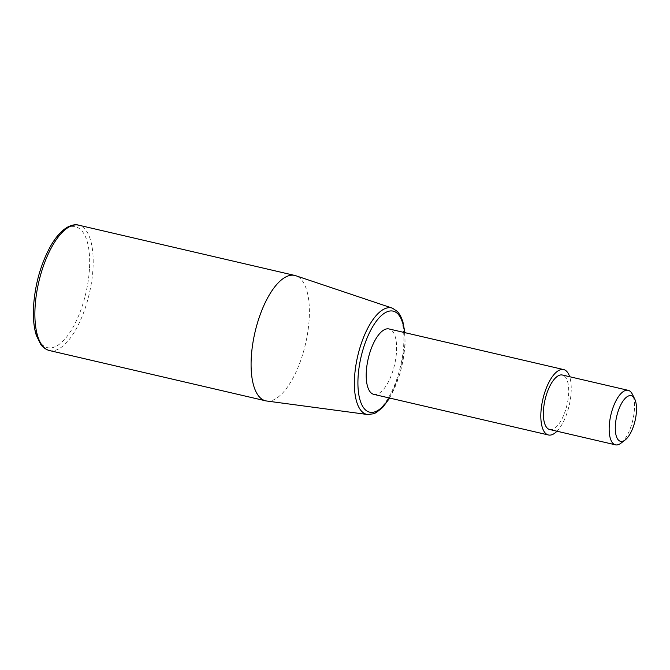 <?xml version="1.0" encoding="UTF-8"?>
<svg xmlns="http://www.w3.org/2000/svg" width="670" height="670" viewBox="0 0 670 670"><rect width="100%" height="100%" fill="white"/><g stroke="black" fill="none" stroke-linecap="round" stroke-linejoin="round"><path stroke-width="0.5" stroke-dasharray="3.35 2.51" d="M373.801 394.37A33.584 13.526 103.1 0 0 379.831 392.779A33.584 13.526 103.1 0 0 395.878 357.847A33.584 13.526 103.1 0 0 389.019 328.953M266.643 401.003A64.362 25.929 103.1 0 0 277.221 397.771A64.362 25.929 103.1 0 0 307.798 332.027A64.362 25.929 103.1 0 0 295.78 275.722M549.702 429.529A27.981 11.273 103.1 0 0 554.726 428.205A27.981 11.273 103.1 0 0 568.093 399.094A27.981 11.273 103.1 0 0 562.373 375.024M620.973 443.18A27.981 11.273 103.1 0 0 632.815 420.132A27.981 11.273 103.1 0 0 632.363 394.228M556.979 431.229A33.584 13.526 103.1 0 0 569.659 376.716M367.587 414.521A54.655 22.018 103.1 0 0 376.565 411.782A54.655 22.018 103.1 0 0 403.759 343.995A54.655 22.018 103.1 0 0 392.327 308.133M389.312 397.98A51.866 20.896 103.1 0 0 404.781 345.393A51.866 20.896 103.1 0 0 404.529 332.563M49.454 350.544A64.362 25.929 103.1 0 0 61.012 347.496A64.362 25.929 103.1 0 0 93.038 267.665A64.362 25.929 103.1 0 0 78.616 225.162M89.52 267.833A62.009 24.983 103.1 0 0 64.487 229.818A62.009 24.983 103.1 0 0 33.634 306.734A62.009 24.983 103.1 0 0 58.667 344.74A62.009 24.983 103.1 0 0 89.52 267.833M389.697 398.064L400.233 373.19L405.082 344.958L404.906 332.655"/><path stroke-width="1" d="M569.659 376.716A33.584 13.526 103.1 0 0 563.646 369.572L389.019 328.953A33.584 13.526 103.1 0 0 382.989 330.545A33.584 13.526 103.1 0 0 366.942 365.485A33.584 13.526 103.1 0 0 373.801 394.37L548.428 434.981A33.584 13.526 103.1 0 0 554.458 433.39A33.584 13.526 103.1 0 0 556.979 431.229M563.646 369.572A33.584 13.526 103.1 0 0 557.616 371.163A33.584 13.526 103.1 0 0 541.569 406.095A33.584 13.526 103.1 0 0 548.428 434.981M283.259 278.494A64.362 25.929 103.1 0 0 252.506 345.452A64.362 25.929 103.1 0 0 265.663 400.828A64.362 25.929 103.1 0 0 266.643 401.003L367.587 414.521A54.655 22.018 103.1 0 1 354.505 378.274A54.655 22.018 103.1 0 1 381.699 310.486A54.655 22.018 103.1 0 1 392.327 308.133L295.78 275.722A64.362 25.929 103.1 0 0 294.817 275.445A64.362 25.929 103.1 0 0 283.259 278.494M634.699 398.96L632.363 394.228A27.981 11.273 103.1 0 0 628.175 390.325A27.981 11.273 103.1 0 0 623.15 391.649A27.981 11.273 103.1 0 0 609.775 420.76A27.981 11.273 103.1 0 0 615.495 444.838A27.981 11.273 103.1 0 0 620.52 443.506A27.981 11.273 103.1 0 0 620.973 443.18L625.169 439.964A23.442 9.439 103.1 0 0 635.085 420.659A23.442 9.439 103.1 0 0 634.699 398.96A23.442 9.439 103.1 0 0 626.986 396.799A23.442 9.439 103.1 0 0 615.328 425.869A23.442 9.439 103.1 0 0 624.783 440.24A23.442 9.439 103.1 0 0 625.169 439.964M628.175 390.325L562.373 375.024A27.981 11.273 103.1 0 0 557.348 376.347A27.981 11.273 103.1 0 0 543.973 405.459A27.981 11.273 103.1 0 0 549.702 429.529L615.495 444.838M404.529 332.563A51.866 20.896 103.1 0 0 383.843 313.602A51.866 20.896 103.1 0 0 358.04 377.93A51.866 20.896 103.1 0 0 389.312 397.98M67.059 228.219A64.362 25.929 103.1 0 0 35.033 308.041A64.362 25.929 103.1 0 0 49.454 350.544C43.625 348.802 41.347 345.176 40.778 344.439L36.364 335.469C33.902 327.722 32.947 318.242 33.5 307.019C34.999 284.34 40.753 263.947 50.736 245.84C56.113 236.518 61.891 230.187 68.064 226.845C72.494 224.802 76.012 224.241 78.616 225.162A64.362 25.929 103.1 0 0 67.059 228.219M404.906 332.655L402.821 321.374L400.291 315.352L397.578 311.6L392.327 308.133M265.663 400.828L49.454 350.544M294.817 275.445L78.616 225.162M389.697 398.064L382.721 407.402L376.23 412.603L373.768 413.75L367.587 414.521"/></g></svg>
